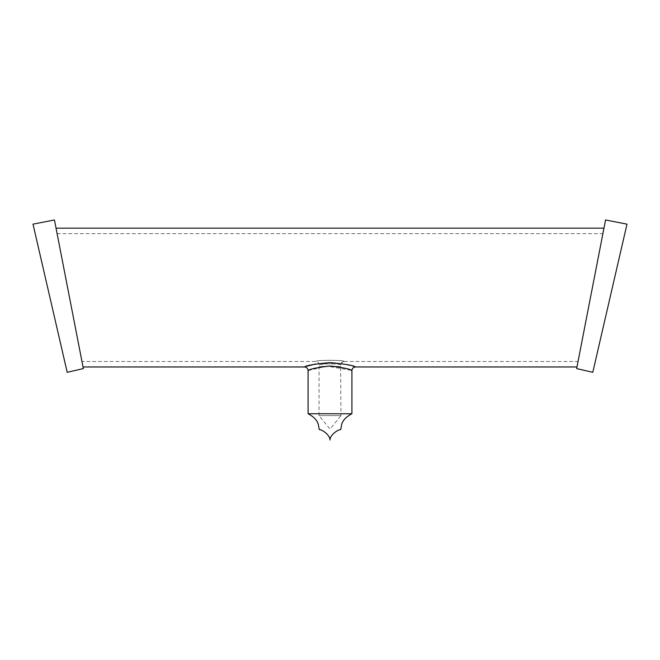 <?xml version="1.0" encoding="UTF-8"?>
<svg xmlns="http://www.w3.org/2000/svg" width="660" height="660" viewBox="0 0 660 660"><rect width="100%" height="100%" fill="white"/><g stroke="black" fill="none" stroke-linecap="round" stroke-linejoin="round"><path stroke-width="0.49" stroke-dasharray="3.3 2.47" d="M351.92 413.754L308.08 413.754M340.626 365.145L340.626 365.145C341.278 363.487 318.739 363.487 319.374 365.145L319.374 365.145C318.714 363.495 341.253 363.478 340.626 365.145A3.655 3.655 101.9 0 1 344.272 361.49C344.693 359.898 315.241 359.914 315.727 361.49C315.298 359.898 344.743 359.914 344.272 361.49C341.624 362.365 340.403 363.586 340.626 365.145L340.626 366.968C341.286 366.085 318.73 366.077 319.374 366.968L319.374 365.145A3.655 3.655 -101.9 0 0 315.727 361.49L81.964 361.49M308.08 370.623L326.791 366.102L350.971 370.243M355.567 366.968L341.591 363.503L315.727 363.974M306.809 366.209L304.433 366.968M590.461 297.569L605.55 219.978L627 224.144L592.795 372.306M69.539 297.569L54.45 219.978L33 224.144L67.204 372.306M319.044 415.61L319.044 366.968C318.367 366.019 341.632 366.019 340.956 366.968C341.641 366.028 318.376 366.019 319.044 366.968L319.374 366.968C318.722 366.077 341.278 366.077 340.626 366.968L340.956 415.61L319.044 415.61L340.956 415.61L330 429.066L319.044 415.61M57.106 233.64L602.893 233.64M344.272 361.49L578.036 361.49M319.374 365.145C319.159 362.926 317.938 361.705 315.727 361.49"/><path stroke-width="0.99" d="M351.92 413.754C346.277 416.674 342.878 420.214 341.707 424.396L340.709 429.619C337.837 429.454 329.86 435.254 330 440.022C330.14 435.254 322.162 429.454 319.291 429.619L318.293 424.396C317.122 420.214 313.723 416.674 308.08 413.754L351.92 413.754L351.92 370.623C350.65 369.138 343.382 367.595 330.115 366.003C316.849 367.529 309.515 369.072 308.088 370.623L308.08 370.623C307.865 368.404 306.644 367.183 304.433 366.968L304.433 366.968C306.405 365.417 315.018 363.957 330.272 362.579C345.535 364.081 353.966 365.549 355.567 366.968L355.567 366.968A3.655 3.655 109.3 0 0 351.912 370.623C352.135 368.404 353.356 367.183 355.567 366.968L576.972 366.968M350.971 370.243L351.788 370.565M315.727 363.974L306.809 366.209M308.08 413.754L308.08 370.623A3.655 3.655 -109.3 0 0 304.433 366.968L83.028 366.968M590.461 297.569L576.972 366.968L590.461 297.569M69.539 297.569L83.028 366.968L69.539 297.569M576.659 368.585L592.795 372.306L627 224.144L605.55 219.978L576.659 368.585L603.958 228.162L56.042 228.162L83.341 368.585L54.45 219.978L33 224.144L67.204 372.306L83.341 368.585"/></g></svg>
